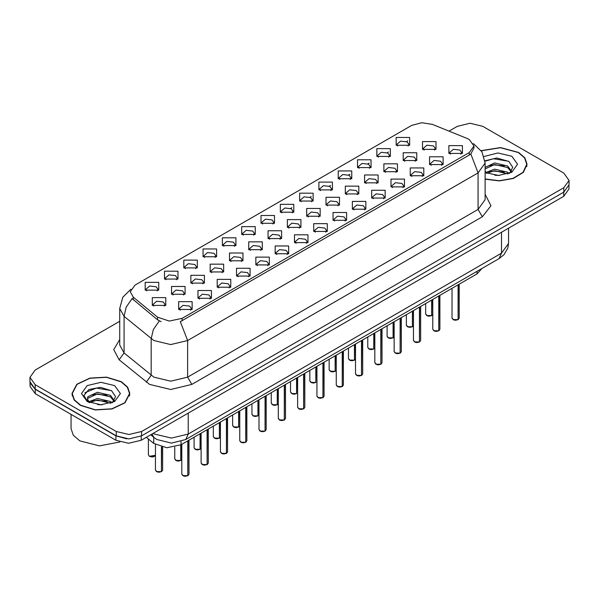 <?xml version="1.0" encoding="UTF-8"?>
<svg xmlns="http://www.w3.org/2000/svg" width="599" height="599" viewBox="0 0 599 599"><rect width="100%" height="100%" fill="white"/><g stroke="black" fill="none" stroke-linecap="round" stroke-linejoin="round"><path stroke-width="0.9" d="M222.401 245.597L222.401 237.796L235.916 237.796L235.916 245.597L222.401 245.597M234.351 246.324L235.13 244.617L233.385 242.183L226.871 241.434L223.187 244.617L223.974 246.324M203.098 256.739L203.098 248.937L216.613 248.937L216.613 256.739L203.098 256.739M215.041 257.473L215.827 255.766L214.075 253.325L207.568 252.576L203.885 255.766L204.671 257.473M183.796 267.88L183.796 260.086L197.311 260.086L197.311 267.88L183.796 267.88M195.738 268.614L196.524 266.907L194.772 264.473L188.266 263.725L184.582 266.907L185.368 268.614M241.711 234.449L241.711 226.647L255.219 226.647L255.219 234.449L241.711 234.449M253.654 235.182L254.433 233.475L252.688 231.034L246.182 230.293L242.49 233.475L243.276 235.182M261.014 223.307L261.014 215.505L274.522 215.505L274.522 223.307L261.014 223.307M272.957 224.033L273.736 222.326L271.991 219.893L265.484 219.144L261.793 222.326L262.579 224.033M164.493 279.029L164.493 271.227L178.008 271.227L178.008 279.029L164.493 279.029M176.435 279.763L177.222 278.056L175.47 275.615L168.963 274.866L165.279 278.056L166.058 279.763M280.317 212.158L280.317 204.356L293.824 204.356L293.824 212.158L280.317 212.158M292.26 212.892L293.038 211.185L291.294 208.744L284.787 208.003L281.096 211.185L281.882 212.892M299.62 201.017L299.62 193.215L313.127 193.215L313.127 201.017L299.62 201.017M311.562 201.743L312.341 200.044L310.596 197.603L304.09 196.854L300.406 200.044L301.185 201.743M318.923 189.868L318.923 182.074L332.43 182.074L332.43 189.868L318.923 189.868M330.865 190.602L331.651 188.895L329.899 186.461L323.393 185.712L319.709 188.895L320.487 190.602M338.225 178.727L338.225 170.925L351.733 170.925L351.733 178.727L338.225 178.727M350.168 179.46L350.954 177.753L349.202 175.312L342.695 174.564L339.012 177.753L339.79 179.46M357.528 167.578L357.528 159.783L371.036 159.783L371.043 167.578L357.528 167.578M369.471 168.312L370.257 166.604L368.505 164.171L361.998 163.422L358.314 166.604L359.093 168.312M376.831 156.436L376.831 148.634L390.346 148.634L390.346 156.436L376.831 156.436M388.773 157.17L389.56 155.463L387.808 153.022L381.301 152.273L377.617 155.463L378.396 157.17M396.134 145.295L396.134 137.493L409.649 137.493L409.649 145.295L396.134 145.295M408.076 146.021L408.862 144.314L407.11 141.881L400.604 141.132L396.92 144.314L397.706 146.021M145.19 290.171L145.19 282.376L158.705 282.376L158.705 290.171L145.19 290.171M157.133 290.904L157.919 289.197L156.167 286.764L149.66 286.015L145.976 289.197L146.755 290.904M210.167 271.961L210.167 264.166L223.682 264.166L223.682 271.961L210.167 271.961M222.109 272.695L222.895 270.988L221.143 268.554L214.637 267.805L210.953 270.988L211.739 272.695M268.082 238.529L268.082 230.727L281.59 230.727L281.59 238.529L268.082 238.529M280.025 239.263L280.804 237.556L279.059 235.115L272.552 234.366L268.861 237.556L269.647 239.263M229.469 260.82L229.469 253.018L242.984 253.018L242.984 260.82L229.469 260.82M241.419 261.553L242.198 259.846L240.446 257.405L233.939 256.657L230.256 259.846L231.042 261.553M287.385 227.388L287.385 219.586L300.893 219.586L300.893 227.388L287.385 227.388M299.328 228.114L300.106 226.407L298.362 223.974L291.855 223.225L288.164 226.407L288.95 228.114M190.864 283.11L190.864 275.308L204.379 275.308L204.379 283.11L190.864 283.11M202.806 283.844L203.593 282.136L201.841 279.696L195.334 278.947L191.65 282.136L192.429 283.844M171.561 294.251L171.561 286.457L185.076 286.457L185.076 294.251L171.561 294.251M183.504 294.985L184.29 293.278L182.538 290.844L176.031 290.096L172.347 293.278L173.126 294.985M248.772 249.678L248.772 241.876L262.287 241.876L262.287 249.678L248.772 249.678M260.722 250.404L261.501 248.697L259.756 246.264L253.25 245.515L249.558 248.697L250.345 250.404M306.688 216.239L306.688 208.437L320.195 208.437L320.195 216.239L306.688 216.239M318.631 216.973L319.409 215.266L317.665 212.825L311.158 212.083L307.467 215.266L308.253 216.973M325.991 205.098L325.991 197.296L339.498 197.296L339.498 205.098L325.991 205.098M337.933 205.824L338.712 204.124L336.967 201.683L330.461 200.935L326.777 204.124L327.556 205.824M345.294 193.949L345.294 186.147L358.801 186.147L358.801 193.949L345.294 193.949M357.236 194.682L358.022 192.975L356.27 190.542L349.764 189.793L346.08 192.975L346.858 194.682M364.596 182.807L364.596 175.005L378.104 175.005L378.104 182.807L364.596 182.807M376.539 183.534L377.325 181.834L375.573 179.393L369.066 178.644L365.383 181.834L366.161 183.534M383.899 171.658L383.899 163.864L397.414 163.864L397.414 171.658L383.899 171.658M395.842 172.392L396.628 170.685L394.876 168.252L388.369 167.503L384.685 170.685L385.464 172.392M403.202 160.517L403.202 152.715L416.717 152.715L416.717 160.517L403.202 160.517M415.144 161.251L415.931 159.544L414.179 157.103L407.672 156.354L403.988 159.544L404.767 161.251M422.505 149.368L422.505 141.574L436.02 141.574L436.02 149.368L422.505 149.368M434.447 150.102L435.233 148.395L433.481 145.961L426.975 145.213L423.291 148.395L424.077 150.102M152.258 305.4L152.258 297.598L165.766 297.598L165.766 305.4L152.258 305.4M164.201 306.126L164.987 304.427L163.235 301.986L156.728 301.237L153.044 304.427L153.823 306.126M197.932 298.332L197.932 290.53L211.447 290.53L211.447 298.332L197.932 298.332M209.875 299.066L210.661 297.359L208.909 294.925L202.402 294.176L198.718 297.359L199.497 299.066M217.235 287.191L217.235 279.389L230.75 279.389L230.75 287.191L217.235 287.191M229.177 287.917L229.964 286.217L228.212 283.776L221.705 283.028L218.021 286.217L218.807 287.917M236.538 276.042L236.538 268.247L250.053 268.247L250.053 276.042L236.538 276.042M248.48 276.775L249.266 275.068L247.514 272.635L241.008 271.886L237.324 275.068L238.11 276.775M255.84 264.9L255.84 257.098L269.355 257.098L269.355 264.9L255.84 264.9M267.79 265.634L268.569 263.927L266.825 261.486L260.31 260.737L256.627 263.927L257.413 265.634M275.151 253.751L275.151 245.957L288.658 245.957L288.658 253.751L275.151 253.751M287.093 254.485L287.872 252.778L286.127 250.345L279.621 249.596L275.929 252.778L276.716 254.485M294.453 242.61L294.453 234.808L307.961 234.808L307.961 242.61L294.453 242.61M306.396 243.344L307.175 241.637L305.43 239.196L298.923 238.447L295.232 241.637L296.018 243.344M313.756 231.469L313.756 223.667L327.264 223.667L327.264 231.469L313.756 231.469M325.699 232.195L326.477 230.488L324.733 228.054L318.226 227.306L314.535 230.488L315.321 232.195M333.059 220.32L333.059 212.518L346.566 212.518L346.566 220.32L333.059 220.32M345.002 221.053L345.78 219.346L344.036 216.905L337.529 216.164L333.845 219.346L334.624 221.053M352.362 209.178L352.362 201.376L365.869 201.376L365.869 209.178L352.362 209.178M364.304 209.905L365.091 208.197L363.338 205.764L356.832 205.015L353.148 208.197L353.927 209.905M371.665 198.029L371.665 190.227L385.172 190.227L385.172 198.029L371.665 198.029M383.607 198.763L384.393 197.056L382.641 194.615L376.135 193.874L372.451 197.056L373.229 198.763M390.967 186.888L390.967 179.086L404.475 179.086L404.475 186.888L390.967 186.888M402.91 187.614L403.696 185.915L401.944 183.474L395.437 182.725L391.753 185.915L392.532 187.614M410.27 175.739L410.27 167.945L423.785 167.945L423.785 175.739L410.27 175.739M422.213 176.473L422.999 174.766L421.247 172.332L414.74 171.584L411.056 174.766L411.835 176.473M429.573 164.598L429.573 156.796L443.088 156.796L443.088 164.598L429.573 164.598M441.515 165.331L442.302 163.624L440.55 161.183L434.043 160.435L430.359 163.624L431.145 165.331M448.876 153.449L448.876 145.654L462.391 145.654L462.391 153.449L448.876 153.449M460.818 154.183L461.604 152.475L459.852 150.042L453.346 149.293L449.662 152.475L450.448 154.183M178.629 309.481L178.629 301.679L192.137 301.679L192.144 309.481L178.629 309.481M190.572 310.207L191.358 308.507L189.606 306.067L183.099 305.318L179.415 308.507L180.194 310.207M467.078 138.414L469.227 139.462L473.951 146.044L469.227 152.625L182.126 318.383L169.322 321.071L157.522 317.141L133.18 297.067L130.26 291.728L134.985 285.146L411.663 125.408L421.659 122.713L432.313 124.36L467.078 138.414M481.97 268.509L477.029 273.9L181.078 444.765L166.851 447.76L153.741 443.387L146.336 437.285M485.093 179.161L499.356 180.928L513.298 178.465L523.391 172.377L527.068 164.231L524.859 157.829L518.584 152.408L500.457 147.564L481.214 150.648M121.372 381.735L106.54 377.16L89.813 378.111L76.814 384.266L71.932 393.558L74.141 399.952L80.416 405.381L95.241 409.956L111.976 409.005L124.974 402.85L129.848 393.558L127.647 387.156L121.372 381.735M72.232 395.063L72.135 395.505M473.951 146.044L473.951 148.013L470.792 153.921L469.227 155.051L180.314 321.626L187.614 340.561L170.722 344.605L153.838 340.561L124.038 316.354L119.718 308.448L119.718 345.009L124.038 352.923L153.838 377.13L170.722 381.166L187.614 377.13L478.092 209.418L485.093 199.669L485.093 163.108L478.092 172.856L470.792 153.921M119.718 321.259L35.199 370.062L29.95 377.37L29.95 381.758L35.199 389.073L116.258 435.877L128.927 438.902L141.596 435.877L563.801 192.114L569.05 184.799L569.05 180.411L563.801 173.104L482.742 126.299L470.073 123.267L457.404 126.299L449.04 131.129M161.138 321.626L157.522 319.791L132.094 298.624L126.187 307.212L124.038 316.354L124.038 352.923L119.149 359.774L113.75 349.606L119.718 339.543M29.95 377.37L35.199 384.685L116.258 431.49L128.927 434.515L141.596 431.49L563.801 187.727L569.05 180.411M129.654 395.505L129.556 395.063M526.865 166.178L526.768 165.736M29.995 382.469L29.995 386.37L35.236 393.678L115.884 440.235L128.545 443.267L141.214 440.235L563.764 196.285L569.005 188.97L569.005 185.51M30.085 383.008L35.236 389.29L115.884 435.847L126.756 438.827M187.809 475.688L185.391 476.287L183.706 476.04L181.804 474.168L182.852 475.628L187.809 475.688L187.809 440.886M187.779 475.748L182.935 475.681M187.809 475.546L188.026 440.759M161.43 471.608L159.02 472.207L157.335 471.96L155.433 470.088L156.481 471.548L161.43 471.608L161.43 446.981M161.408 471.668L156.564 471.6M161.43 471.465L161.655 447.034M485.093 178.966L499.229 180.763L513.081 178.337L523.114 172.31L526.768 164.231L524.589 157.896L518.375 152.528L500.397 147.736L481.326 150.813M494.849 175.312L499.394 175.44M485.924 172.452L494.617 169.135L507.653 172.183L509.232 173.455M486.717 173.291L494.617 170.685L507.937 173.927M485.093 171.164L486.837 173.396M485.093 167.383L494.617 162.943L507.653 165.99L511.531 171.351M485.093 168.933L494.617 164.493L507.653 167.54L511.224 171.756M485.093 172.587L498.623 175.462L511.875 172.175L517.573 164.231L511.875 156.279L497.904 152.985L484.052 156.451M509.689 173.261L512.744 167.271L508.88 161.46L496.781 157.979L484.973 160.809M486.059 173.059L485.093 172.048M485.003 161.176L493.554 158.72L508.618 161.281M489.263 165.691L493.554 164.912L504.306 165.833M489.263 171.883L493.554 171.104L504.306 172.025M80.625 405.261L95.301 409.783L111.863 408.847L124.719 402.753L129.556 393.558L127.37 387.224L121.155 381.855L106.487 377.325L89.925 378.269L77.061 384.363L72.232 393.558L74.411 399.892L80.625 405.261M71.041 414.351L71.041 428.659L73.31 435.256L79.779 440.849L99.449 445.873L119.86 441.972M97.63 404.639L102.182 404.774M88.704 401.779L97.397 398.47L110.441 401.517L112.013 402.783M89.506 402.618L97.397 400.012L110.725 403.262M88.839 402.386L87.447 399.114L89.625 402.723M87.447 399.114L87.851 396.755L97.397 392.278L110.441 395.325L114.312 400.679M87.476 399.308L87.851 398.298L97.397 393.82L110.441 396.875L114.012 401.083M112.477 402.595L115.525 396.605L111.669 390.788L100.43 387.336L88.951 389.47L83.86 395.52L87.821 401.884M114.656 385.606L100.894 382.319L87.125 385.606L81.427 393.558L87.125 401.502L100.894 404.797L114.656 401.502L120.362 393.558L114.656 385.606M84.901 392.742L96.334 388.047L111.407 390.615M92.044 395.018L96.334 394.239L107.094 395.168M92.044 401.21L96.334 400.431L107.094 401.36M207.112 464.547L204.693 465.138L203.009 464.891L201.107 463.02L202.155 464.487L207.112 464.547L207.112 429.738M207.082 464.599L202.237 464.532M207.112 464.397L207.329 429.61M226.415 453.398L223.996 453.997L222.311 453.75L220.41 451.878L221.458 453.338L226.415 453.398L226.415 418.596M226.385 453.458L221.54 453.391M226.415 453.256L226.632 418.469M245.717 442.257L243.299 442.848L241.614 442.609L239.712 440.729L240.761 442.197L245.717 442.257L245.717 407.447M245.687 442.309L240.843 442.242M245.717 442.107L245.934 407.32M265.02 431.115L262.602 431.707L260.917 431.46L259.015 429.588L260.063 431.048L265.02 431.115L265.02 396.306M264.998 431.168L260.153 431.1M265.02 430.966L265.237 396.179M180.741 460.466L178.322 461.058L176.638 460.811L174.736 458.939L175.784 460.406L180.741 460.466L180.741 444.96M180.711 460.519L175.866 460.451M180.741 460.317L180.958 444.84M200.044 449.317L197.625 449.916L195.94 449.669L194.039 447.797L195.087 449.257L200.044 449.317L200.044 433.818M200.014 449.377L195.169 449.31M200.044 449.175L200.261 433.691M219.346 438.176L216.928 438.768L215.243 438.528L213.341 436.649L214.39 438.116L219.346 438.176L219.346 422.677M219.316 438.228L214.472 438.161M219.346 438.026L219.563 422.55M238.649 427.035L236.231 427.626L234.546 427.379L232.644 425.507L233.692 426.967L238.649 427.035L238.649 411.528M238.627 427.087L233.782 427.02M238.649 426.885L238.866 411.401M284.323 419.966L281.904 420.558L280.22 420.318L278.318 418.439L279.366 419.906L284.323 419.966L284.323 385.157M284.3 420.019L279.456 419.951M284.323 419.817L284.54 385.03M303.626 408.825L301.215 409.416L299.522 409.169L297.621 407.298L298.669 408.758L303.626 408.825L303.626 374.016M303.603 408.877L298.759 408.81M303.626 408.675L303.85 373.888M322.928 397.676L320.517 398.275L318.825 398.028L316.923 396.156L317.979 397.616L322.928 397.676L322.928 362.874M322.906 397.736L318.062 397.661M322.928 397.534L323.153 362.747M342.231 386.535L339.82 387.126L338.136 386.879L336.234 385.007L337.282 386.467L342.231 386.535L342.231 351.725M342.209 386.587L337.364 386.52M342.231 386.385L342.456 351.598M257.952 415.886L255.533 416.477L253.849 416.238L251.947 414.358L252.995 415.826L257.952 415.886L257.952 400.387M257.929 415.938L253.085 415.871M257.952 415.736L258.169 400.259M277.255 404.744L274.836 405.336L273.151 405.089L271.25 403.217L272.298 404.677L277.255 404.744L277.255 389.238M277.232 404.797L272.388 404.729M277.255 404.595L277.479 389.11M296.557 393.595L294.146 394.194L292.454 393.947L290.552 392.075L291.608 393.536L296.557 393.595L296.557 378.096M296.535 393.655L291.691 393.58M296.557 393.453L296.782 377.969M315.86 382.454L313.449 383.046L311.765 382.798L309.855 380.927L310.911 382.387L315.86 382.454L315.86 366.955M315.838 382.506L310.993 382.439M315.86 382.304L316.085 366.82M361.534 375.386L359.123 375.985L357.438 375.738L355.536 373.866L356.585 375.326L361.534 375.386L361.534 340.584M361.511 375.446L356.667 375.371M361.534 375.244L361.759 340.457M380.837 364.244L378.426 364.836L376.741 364.589L374.839 362.717L375.887 364.185L380.837 364.244L380.837 329.435M380.814 364.297L375.97 364.229M380.837 364.095L381.061 329.308M400.147 353.096L397.729 353.695L396.044 353.447L394.142 351.576L395.19 353.036L400.147 353.096L400.147 318.294M400.117 353.155L395.273 353.088M400.147 352.953L400.364 318.166M419.45 341.954L417.031 342.546L415.347 342.306L413.445 340.427L414.493 341.894L419.45 341.954L419.45 307.145M419.42 342.007L414.575 341.939M419.45 341.804L419.667 307.017M438.753 330.813L436.334 331.404L434.649 331.157L432.748 329.285L433.796 330.745L438.753 330.813L438.753 296.003M438.723 330.865L433.878 330.798M438.753 330.663L438.97 295.876M458.055 319.664L455.637 320.255L453.952 320.016L452.05 318.136L453.099 319.604L458.055 319.664L458.055 284.854M458.025 319.716L453.181 319.649M458.055 319.514L458.272 284.727M335.163 371.305L332.752 371.904L331.067 371.657L329.165 369.785L330.214 371.245L335.163 371.305L335.163 355.806M335.141 371.365L330.296 371.298M335.163 371.163L335.388 355.679M354.466 360.164L352.055 360.755L350.37 360.508L348.468 358.636L349.517 360.104L354.466 360.164L354.466 344.665M354.443 360.216L349.599 360.149M354.466 360.014L354.69 344.537M373.769 349.015L371.358 349.614L369.673 349.367L367.771 347.495L368.819 348.955L373.769 349.015L373.769 333.516M373.746 349.075L368.902 349.007M373.769 348.873L373.993 333.388M393.079 337.873L390.66 338.465L388.976 338.225L387.074 336.346L388.122 337.814L393.079 337.873L393.079 322.374M393.049 337.926L388.204 337.858M393.079 337.724L393.296 322.247M412.382 326.732L409.963 327.324L408.278 327.076L406.377 325.205L407.425 326.665L412.382 326.732L412.382 311.225M412.352 326.784L407.507 326.717M412.382 326.582L412.599 311.098M431.684 315.583L429.266 316.175L427.581 315.935L425.679 314.056L426.728 315.523L431.684 315.583L431.684 300.084M431.654 315.636L426.81 315.568M431.684 315.433L431.901 299.957M182.126 318.383L182.126 320.809M157.522 317.141L157.522 319.791M133.18 297.067L133.18 299.725M469.227 152.625L469.227 155.051M477.029 271.354L477.029 273.9M153.741 437.263L153.741 443.387M181.078 441.605L181.078 444.765M191.837 384.438L187.614 377.13L187.614 340.561L478.092 172.856L478.092 209.418L482.315 216.733L191.837 384.438L170.722 389.492L149.615 384.438L119.149 359.774M159.304 320.899L153.337 329.525L151.165 338.72L151.165 375.288L146.268 382.14M290.657 208.43L291.885 207.726M309.96 197.288L311.188 196.577M329.27 186.139L330.491 185.435M348.573 174.998L349.794 174.287M367.876 163.849L369.096 163.145M387.179 152.708L388.399 151.996M406.481 141.559L407.702 140.855M485.093 194.203L490.985 205.764L482.315 216.733M141.596 431.49L141.596 435.877M116.258 431.49L116.258 435.877M563.801 187.727L563.801 192.114M35.199 384.685L35.199 389.073M153.254 433.287L154.475 434.05L171.359 438.086L188.251 434.05L501.528 253.175L508.521 243.426L507.802 248.158L503.901 254.83L499.057 258.641L185.772 439.516L188.251 434.05L188.251 413.085M501.528 232.21L501.528 253.175L499.057 258.641M151.981 434.02L153.98 437.465L150.701 434.762M563.764 196.285L563.764 192.137M141.214 440.235L141.214 436.087M115.884 440.235L115.884 435.847M35.236 393.678L35.236 389.29M188.026 475.561L188.97 474.168L188.97 440.213M161.655 471.48L162.599 470.088L162.599 447.236M149.413 456.326L155.433 455.337L153.666 456.723L151.959 456.977L149.436 456.378L148.365 454.858L149.413 456.326M154.437 456.348L149.495 456.371M207.329 464.42L208.272 463.02L208.272 429.071M226.632 453.271L227.575 451.878L227.575 417.922M245.934 442.129L246.878 440.729L246.878 406.781M265.237 430.988L266.181 429.588L266.181 395.632M180.958 460.339L181.804 459.418L180.935 460.391M200.261 449.19L201.107 448.277L200.238 449.25M219.563 438.049L220.41 437.128M238.866 426.907L239.712 425.986L238.844 426.96M284.54 419.839L285.483 418.439L285.483 384.491M303.85 408.698L304.786 407.298L304.786 373.342M323.153 397.549L324.089 396.156L324.089 362.2M342.456 386.407L343.392 385.007L343.392 351.051M258.169 415.758L259.015 414.837L258.147 415.811M277.479 404.617L278.318 403.696M361.759 375.259L362.702 373.866L362.702 339.91M381.061 364.117L382.005 362.717L382.005 328.769M400.364 352.968L401.308 351.576L401.308 317.62M419.667 341.827L420.61 340.427L420.61 306.478M438.97 330.678L439.913 329.285L439.913 295.329M458.272 319.537L459.216 318.136L459.216 284.188M335.388 371.178L336.234 370.264M354.69 360.036L355.536 359.115M373.993 348.888L374.839 347.974L373.971 348.947M393.296 337.746L394.142 336.825L393.273 337.799M412.599 326.605L413.445 325.684M431.901 315.456L432.748 314.535L431.879 315.508M485.093 163.108L481.97 151.824L473.367 143.565M130.844 289.242L122.78 297.269L119.718 308.448M185.772 439.516L171.359 443.133L156.945 439.516L153.98 437.465M508.521 243.426L508.521 228.174M181.804 474.168L181.804 444.353M188.97 474.168L188.004 475.621M155.433 470.088L155.433 444.585M162.599 470.088L161.633 471.54M148.365 454.858L148.365 438.955M526.768 166.619L526.768 164.231M129.556 395.954L129.556 393.558M72.232 395.954L72.232 393.558M201.107 463.02L201.107 433.204M208.272 463.02L207.306 464.472M220.41 451.878L220.41 422.063M227.575 451.878L226.609 453.331M239.712 440.729L239.712 410.914M246.878 440.729L245.912 442.182M259.015 429.588L259.015 399.773M266.181 429.588L265.215 431.04M174.736 458.939L174.736 447.131M194.039 447.797L194.039 437.285M213.341 436.649L213.341 426.144M220.41 437.143L219.541 438.101M232.644 425.507L232.644 414.995M278.318 418.439L278.318 388.624M285.483 418.439L284.518 419.892M297.621 407.298L297.621 377.482M304.786 407.298L303.82 408.75M316.923 396.156L316.923 366.333M324.089 396.156L323.123 397.601M336.234 385.007L336.234 355.192M343.392 385.007L342.426 386.46M251.947 414.358L251.947 403.853M271.25 403.217L271.25 392.704M278.318 403.711L277.449 404.669M290.552 392.075L290.552 381.563M309.855 380.927L309.855 370.414M355.536 373.866L355.536 344.051M362.702 373.866L361.736 375.318M374.839 362.717L374.839 332.902M382.005 362.717L381.039 364.17M394.142 351.576L394.142 321.76M401.308 351.576L400.342 353.028M413.445 340.427L413.445 310.611M420.61 340.427L419.644 341.879M432.748 329.285L432.748 299.47M439.913 329.285L438.947 330.738M452.05 318.136L452.05 288.321M459.216 318.136L458.25 319.589M329.165 369.785L329.165 359.273M336.234 370.279L335.365 371.238M348.468 358.636L348.468 348.131M355.536 359.13L354.668 360.089M367.771 347.495L367.771 336.982M387.074 336.346L387.074 325.841M406.377 325.205L406.377 314.692M413.445 325.699L412.576 326.657M425.679 314.056L425.679 303.551"/></g></svg>
